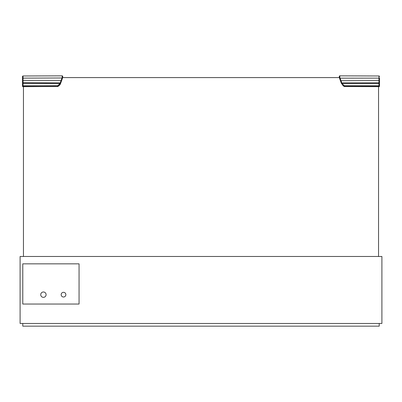<?xml version="1.0" encoding="UTF-8"?>
<svg xmlns="http://www.w3.org/2000/svg" width="402" height="402" viewBox="0 0 402 402"><rect width="100%" height="100%" fill="white"/><g stroke="black" fill="none" stroke-linecap="round" stroke-linejoin="round"><path stroke-width="0.6" d="M379.222 323.474L379.222 326.153L22.778 326.153L22.778 323.474M20.1 323.474L20.1 256.476L381.9 256.476L381.9 323.474L20.1 323.474M378.548 86.646L378.548 256.476M23.452 256.476L23.452 86.646L22.743 86.651L57.481 86.495L22.512 86.44L23.05 86.556L22.512 86.44L23.05 86.556L22.512 86.44L22.512 76.516A0.538 0.538 0 0 1 23.045 75.983L62.174 75.847A0.538 0.538 0 0 1 62.712 76.38A0.538 0.538 0 0 0 62.174 75.847L62.174 77.325L62.174 75.847A0.538 0.538 180 0 1 62.712 76.38L62.712 77.491A0.538 0.538 0 0 1 62.702 77.586L339.298 77.586M379.488 81.425L379.488 86.44L379.488 83.294L378.955 83.41L378.955 85.772L379.488 85.968A0.538 0.472 0 0 1 378.95 86.44L379.488 86.44L379.488 86.103L379.488 86.44L378.95 86.556L344.519 86.495A0.538 0.322 113.6 0 1 344.308 86.515L343.956 86.345L344.308 86.515M379.488 77.872L379.488 85.968M379.488 76.541L379.488 76.516A0.538 0.538 0 0 0 378.955 75.983L378.955 80.541L378.955 78.124L379.488 78.124M378.955 75.983A0.538 0.538 180 0 1 379.488 76.516A0.538 0.538 180 0 0 378.955 75.983L339.826 75.847L339.826 77.325L339.826 75.847A0.538 0.538 0 0 0 339.288 76.38L339.288 76.395M339.861 77.445L341.951 83.44L344.283 85.716L344.283 86.385L378.95 86.44L378.955 85.772L344.283 85.716L344.042 86.39A0.538 0.347 116.8 0 0 344.283 86.385L344.519 86.495M339.353 77.767L341.223 82.902L378.955 82.867L378.955 83.41L341.419 83.44L344.042 86.39M339.524 77.355L339.821 77.325L339.288 77.491L339.288 76.782M341.419 83.44L341.223 82.902L341.419 83.44L341.926 83.38M339.826 77.325L339.318 77.671A0.538 0.538 0 0 1 339.288 77.491L339.288 76.38A0.538 0.538 0 0 1 339.826 75.847M340.434 80.727L378.955 80.541L378.955 82.867L379.488 82.681M60.28 84.118L59.144 85.576L57.692 86.515A0.538 0.322 66.4 0 1 57.481 86.495L57.717 85.716L60.049 83.44L61.049 80.586L23.045 80.561L23.045 78.124L22.512 78.124L22.512 76.541M22.512 82.32L22.512 83.294L23.045 83.41L23.045 80.561L22.512 80.561M22.512 85.968L22.512 85.968A0.538 0.472 180 0 0 23.05 86.44L23.045 85.772L22.512 85.968M22.512 82.003L22.512 81.616M23.045 75.983A0.538 0.538 180 0 0 22.512 76.516A0.538 0.538 180 0 1 23.045 75.983L23.045 78.124L61.993 77.988L62.174 77.325L62.667 77.707M62.702 77.586A0.538 0.538 0 0 0 62.712 77.491A0.538 0.538 0 0 1 62.682 77.671L62.451 78.3L62.682 77.671A0.538 0.538 0 0 0 62.712 77.491L62.174 77.325M57.692 86.515L60.561 83.49M23.05 86.556L57.717 86.385A0.538 0.347 63.2 0 0 57.958 86.39L57.717 85.716L23.045 85.772L23.045 83.41L60.049 83.44L60.551 83.515L60.285 84.103M60.074 83.38L60.581 83.44L60.777 82.907L22.512 82.686M60.581 83.44L62.682 77.671M62.712 76.888L62.712 76.621M79.058 304.043L79.058 263.843L22.778 263.843L22.778 304.043L79.058 304.043M65.863 294.666A2.347 2.347 0 0 1 62.345 296.696A2.347 2.347 0 0 1 62.345 292.636A2.347 2.347 0 0 1 65.863 294.666M46.094 294.666A2.678 2.678 0 0 1 42.074 296.988A2.678 2.678 0 0 1 42.074 292.344A2.678 2.678 0 0 1 46.094 294.666M379.488 80.541L378.955 80.541M339.499 78.169L378.955 78.124M61.566 80.727L61.049 80.586L61.993 77.988L62.496 78.174M379.257 86.651L344.388 86.551M342.821 85.546L343.403 86.008M339.288 77.491L339.288 76.923L339.288 77.491M58.647 85.978L59.26 85.47M60.551 83.515C60.4 84.812 57.571 86.817 57.958 86.39"/></g></svg>
